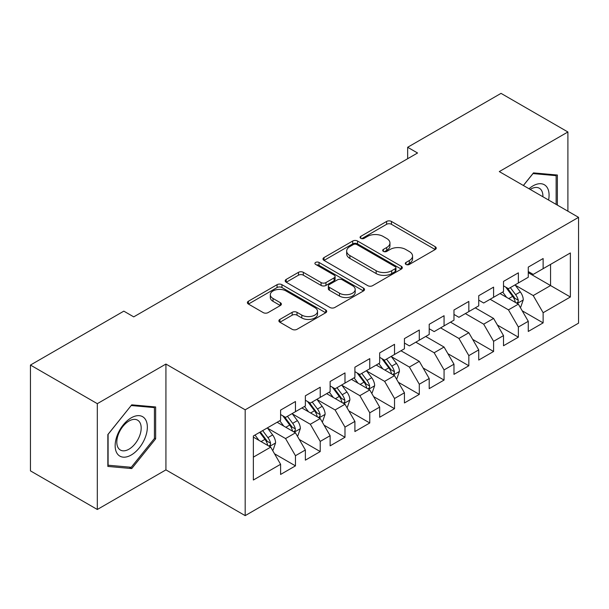<?xml version="1.0" encoding="UTF-8"?>
<svg xmlns="http://www.w3.org/2000/svg" width="609" height="609" viewBox="0 0 609 609"><rect width="100%" height="100%" fill="white"/><g stroke="black" fill="none" stroke-linecap="round" stroke-linejoin="round"><path stroke-width="0.91" d="M405.99 264.428A2.406 1.393 0 0 0 409.393 264.428L435.222 249.515A3.441 1.987 0 0 0 436.234 248.114A3.441 1.987 0 0 0 435.222 246.714L391.465 221.448A3.441 1.987 0 0 0 386.601 221.448L360.772 236.361A2.406 1.393 0 0 0 360.071 237.343A2.406 1.393 0 0 0 360.772 238.325A2.406 1.393 0 0 0 364.174 238.325L367.516 236.399A11 6.349 0 0 1 383.076 236.399L386.723 238.5A11 6.349 0 0 1 389.95 242.991A11 6.349 0 0 1 386.723 247.482L383.381 249.416A2.406 1.393 0 0 0 382.68 250.398A2.406 1.393 0 0 0 383.381 251.38A2.406 1.393 0 0 0 386.784 251.38L390.125 249.446A11 6.349 0 0 1 405.685 249.446L409.332 251.555A11 6.349 0 0 1 412.559 256.046A11 6.349 0 0 1 409.332 260.538L405.99 262.464A2.406 1.393 0 0 0 405.289 263.446A2.406 1.393 0 0 0 405.99 264.428L405.99 262.464M279.881 319.413A3.441 1.987 0 0 0 278.876 320.821A3.441 1.987 0 0 0 279.881 322.222L292.16 329.309A3.441 1.987 0 0 0 297.017 329.309L325.708 312.752A3.441 1.987 0 0 0 326.713 311.344A3.441 1.987 0 0 0 325.708 309.943L281.944 284.677A3.441 1.987 0 0 0 277.087 284.677L248.396 301.242A3.441 1.987 0 0 0 247.391 302.643A3.441 1.987 0 0 0 248.396 304.043L263.225 312.607A3.441 1.987 0 0 0 268.089 312.607L280.368 305.52A3.441 1.987 0 0 0 281.373 304.119A3.441 1.987 0 0 0 280.368 302.711L273.015 298.471A9.196 5.314 0 0 1 270.32 294.71A9.196 5.314 0 0 1 275.999 289.808A9.196 5.314 0 0 1 286.017 290.957L314.823 307.591A9.196 5.314 0 0 1 317.517 311.344A9.196 5.314 0 0 1 311.846 316.254A9.196 5.314 0 0 1 301.82 315.097L297.017 312.326A3.441 1.987 0 0 0 292.16 312.326L279.881 319.413L279.881 322.222M97.318 403.668L97.318 509.482L165.93 469.874L165.93 364.053L97.318 403.668L30.45 365.057L123.825 311.146L133.729 316.87L417.561 152.996L407.657 147.279L407.657 158.721M165.93 364.053L245.183 409.811L578.55 217.344L578.55 323.158L245.183 515.633L245.183 409.811M567.9 211.194L567.9 131.978L499.296 171.586L578.55 217.344M567.9 131.978L501.032 93.367L407.657 147.279M367.76 285.659A3.441 1.987 0 0 0 372.624 285.659L401.308 269.102A3.441 1.987 0 0 0 402.321 267.694A3.441 1.987 0 0 0 401.308 266.293L357.552 241.027A3.441 1.987 0 0 0 352.687 241.027L324.003 257.592A3.441 1.987 0 0 0 322.998 258.992A3.441 1.987 0 0 0 324.003 260.393L367.76 285.659M316.581 264.953A2.406 1.393 0 0 1 319.017 265.288L319.017 262.433L363.512 288.118A3.441 1.987 0 0 1 364.517 289.519A3.441 1.987 0 0 1 363.512 290.927L334.821 307.484A3.441 1.987 0 0 1 329.956 307.484L286.2 282.218L286.2 279.417A3.441 1.987 0 0 0 285.195 280.818A3.441 1.987 0 0 0 286.2 282.218M286.2 279.417L298.479 272.33A3.441 1.987 0 0 1 303.343 272.33L321.088 282.576A3.441 1.987 0 0 0 325.952 282.576L334.09 277.871A3.441 1.987 0 0 0 335.102 276.463A3.441 1.987 0 0 0 334.09 275.062L315.614 264.397A2.406 1.393 0 0 1 314.914 263.415A2.406 1.393 0 0 1 316.398 262.129A2.406 1.393 0 0 1 319.017 262.433M528.269 272.687L550.566 285.552L550.566 264.39L570.374 252.948L543.129 268.683L543.129 258.528L528.269 267.107L528.269 277.262L518.366 282.979L518.366 272.824L503.506 281.404L503.506 291.559L493.594 297.276L493.594 287.128L478.735 295.708L478.735 305.855L468.831 311.58L468.831 301.425L453.971 310.004L453.971 320.159L444.06 325.876L444.06 315.721L429.2 324.308L429.2 334.455L419.296 340.18L419.296 330.025L404.437 338.604L404.437 348.759L394.525 354.476L394.525 344.321L379.666 352.9L379.666 363.055L369.762 368.772L369.762 358.625L354.902 367.204L354.902 377.352L344.991 383.076L344.991 372.921L330.131 381.5L330.131 391.656L320.227 397.373L320.227 387.217L305.368 395.797L305.368 405.952L295.456 411.676L295.456 401.521L280.597 410.101L280.597 420.256L253.359 435.983L253.359 480.021L280.597 464.294L270.693 447.135L253.359 437.125M570.374 252.948L570.374 296.994L543.129 312.721L533.225 295.563L515.267 285.195M522.202 310.796L543.129 322.877L543.129 312.721M543.129 322.877L528.269 331.456L528.269 321.301L518.366 327.025L508.462 309.859L490.131 299.278M497.439 325.092L518.366 337.173L518.366 327.025M518.366 337.173L503.506 345.752L503.506 335.605L493.594 341.322L483.691 324.163L465.36 313.582M472.668 339.388L493.594 351.477L493.594 341.322M493.594 351.477L478.735 360.056L478.735 349.901L468.831 355.618L458.927 338.459L440.596 327.878M447.904 353.692L468.831 365.773L468.831 355.618M468.831 365.773L453.971 374.352L453.971 364.197L444.06 369.922L434.156 352.763L415.825 342.182M423.133 367.988L444.06 380.069L444.06 369.922M444.06 380.069L429.2 388.649L429.2 378.501L419.296 384.218L409.393 367.06L391.435 356.691M398.37 382.292L419.296 394.373L419.296 384.218M419.296 394.373L404.437 402.952L404.437 392.797L394.525 398.514L384.622 381.356L366.664 370.995M373.599 396.588L394.525 408.669L394.525 398.514M394.525 408.669L379.666 417.249L379.666 407.101L369.762 412.818L359.858 395.66L341.9 385.291M348.835 410.885L369.762 422.973L369.762 412.818M369.762 422.973L354.902 431.553L354.902 421.398L344.991 427.115L335.087 409.956L317.129 399.588M324.064 425.189L344.991 437.27L344.991 427.115M344.991 437.27L330.131 445.849L330.131 435.694L320.227 441.418L310.324 424.26L292.366 413.892M299.301 439.485L320.227 451.566L320.227 441.418M320.227 451.566L305.368 460.145L305.368 449.998L295.456 455.715L285.552 438.556L267.595 428.188M274.53 453.781L295.456 465.87L295.456 455.715M295.456 465.87L280.597 474.449L280.597 464.294M280.597 414.531L285.552 417.393L295.456 411.676M253.359 457.146L270.693 447.135M305.368 400.235L310.324 403.089L320.227 397.373M285.552 438.556L295.456 432.839L277.133 422.258M305.368 449.998L295.456 432.839M330.131 385.931L335.087 388.793L344.991 383.076M310.324 424.26L320.227 418.535L301.897 407.954M330.131 435.694L320.227 418.535M354.902 371.635L359.858 374.497L369.762 368.772M335.087 409.956L344.991 404.239L326.668 393.658M354.902 421.398L344.991 404.239M379.666 357.338L384.622 360.193L394.525 354.476M359.858 395.66L369.762 389.935L351.431 379.354M379.666 407.101L369.762 389.935M404.437 343.034L409.393 345.897L419.296 340.18M384.622 381.356L394.525 375.639L376.202 365.057M404.437 392.797L394.525 375.639M429.2 328.738L434.156 331.601L444.06 325.876M409.393 367.06L419.296 361.343L400.966 350.761M429.2 378.501L419.296 361.343M453.971 314.434L458.927 317.297L468.831 311.58M434.156 352.763L444.06 347.039L425.737 336.457M453.971 364.197L444.06 347.039M478.735 300.138L483.691 303L493.594 297.276M458.927 338.459L468.831 332.742L450.5 322.161M478.735 349.901L468.831 332.742M503.506 285.842L508.462 288.696L518.366 282.979M483.691 324.163L493.594 318.438L475.271 307.857M503.506 335.605L493.594 318.438M528.269 271.538L533.225 274.4L543.129 268.683M508.462 309.859L518.366 304.142L500.035 293.561M528.269 321.301L518.366 304.142M30.45 365.057L30.45 470.871L97.318 509.482M165.93 469.874L245.183 515.633M533.225 295.563L550.566 285.552L570.374 296.994M557.372 205.119L557.372 175.027L533.476 172.895L523.359 185.479M155.645 438.83L155.645 406.964L131.75 404.833L107.846 434.56L107.846 466.425L131.75 468.565L155.645 438.83L154.412 438.115M406.957 264.77L409.332 263.4A11 6.349 0 0 0 412.559 258.901L412.559 256.046M389.95 242.991L389.95 245.853A11 6.349 0 0 1 386.723 250.345L384.348 251.715M435.176 249.545L391.465 224.31A3.441 1.987 0 0 0 386.601 224.31L361.738 238.667M401.262 269.125L357.552 243.889A3.441 1.987 0 0 0 352.687 243.889L324.049 260.424M395.233 268.676A2.406 1.393 0 0 0 395.941 267.694A2.406 1.393 0 0 0 395.233 266.712L356.821 244.536A2.406 1.393 0 0 0 353.418 244.536L349.893 246.569A11 6.349 0 0 0 346.673 251.06A11 6.349 0 0 0 349.893 255.552L376.149 270.716A11 6.349 0 0 0 391.709 270.716L395.233 268.676L395.233 271.538A2.406 1.393 0 0 0 395.941 270.556L395.941 267.694M346.673 251.06L346.673 253.923A11 6.349 0 0 0 349.893 258.414L349.893 255.552M395.233 271.538L391.709 273.57A11 6.349 0 0 1 376.149 273.57L349.893 258.414M286.245 282.249L298.479 275.184L298.479 272.33M335.102 276.463L335.102 279.325A3.441 1.987 0 0 1 334.09 280.734L325.952 285.431A3.441 1.987 0 0 1 321.088 285.431L303.343 275.184A3.441 1.987 0 0 0 298.479 275.184M319.017 265.288L363.466 290.95M339.502 293.203A9.196 5.314 0 0 0 349.528 294.353A9.196 5.314 0 0 0 355.199 289.45A9.196 5.314 0 0 0 352.504 285.697L342.357 279.836A3.441 1.987 0 0 0 337.493 279.836L329.355 284.54A3.441 1.987 0 0 0 328.342 285.941A3.441 1.987 0 0 0 329.355 287.341L339.502 293.203L339.502 296.065A9.196 5.314 0 0 0 349.528 297.215A9.196 5.314 0 0 0 355.199 292.312L355.199 289.45M328.342 285.941L328.342 288.803A3.441 1.987 0 0 0 329.355 290.204L329.355 287.341M339.502 296.065L329.355 290.204M317.517 311.344L317.517 314.206A9.196 5.314 0 0 1 311.846 319.108A9.196 5.314 0 0 1 301.82 317.959L297.017 315.188A3.441 1.987 0 0 0 292.16 315.188L279.927 322.252M270.32 294.71L270.32 297.573A9.196 5.314 0 0 0 273.015 301.326L273.015 298.471M280.323 305.551L273.015 301.326M325.663 312.775L281.944 287.539A3.441 1.987 0 0 0 277.087 287.539L248.442 304.074M129.222 467.103L131.75 468.565M520.2 307.317L520.794 306.974L523.268 299.826A9.28 5.359 -120 0 0 520.307 291.917L515.047 284.898M506.658 297.382L502.661 292.046M500.788 293.995L500.339 293.386M516.615 303.13L518.053 301.836L518.259 300.222A9.28 5.359 -120 0 0 515.602 294.634L510.342 287.615M507.335 288.049L513.836 296.728A4.727 2.733 60 0 1 514.696 298.159L518.259 300.222M505.706 287.105L512.626 296.355A9.28 5.359 60 0 1 515.283 301.935L515.473 302.475M548.58 200.041A22.769 13.147 120 0 0 546.92 187.13A22.769 13.147 120 0 0 529.015 188.744M542.901 196.76A17.235 9.95 120 0 0 541.279 190.038A17.235 9.95 120 0 0 539.338 188.242A17.235 9.95 120 0 0 530.188 189.422M532.928 173.573L556.139 175.666L556.139 204.403M554.601 174.783L556.139 175.666M523.405 185.509L532.982 173.603M117.309 453.758A22.769 13.147 120 0 0 139.301 447.859A22.769 13.147 120 0 0 145.193 419.068A22.769 13.147 120 0 0 123.201 424.96A22.769 13.147 120 0 0 117.309 453.758M118.443 448.239A17.235 9.95 120 0 0 120.376 450.036A17.235 9.95 120 0 0 136.416 441.989A17.235 9.95 120 0 0 139.552 421.976A17.235 9.95 120 0 0 137.611 420.18A17.235 9.95 120 0 0 121.572 428.226A17.235 9.95 120 0 0 118.443 448.239M131.255 405.533L154.412 407.604L154.412 438.48L131.255 467.286L108.097 465.215L108.097 434.339L131.201 405.503M152.874 406.713L154.412 407.604M396.36 378.813L396.954 378.471L399.435 371.323A9.28 5.359 -120 0 0 396.467 363.413L391.206 356.394M382.825 368.879L378.828 363.543M376.956 365.491L376.499 364.882M392.782 374.626L394.221 373.332L394.419 371.718A9.28 5.359 -120 0 0 391.762 366.131L386.502 359.112M383.503 359.546L389.996 368.224A4.727 2.733 60 0 1 390.856 369.655L394.419 371.718M381.866 358.602L388.793 367.851A9.28 5.359 60 0 1 391.45 373.431L391.64 373.972M371.597 393.109L372.19 392.767L374.664 385.619A9.28 5.359 -120 0 0 371.703 377.717L366.443 370.691M358.054 383.183L354.057 377.839M352.185 379.795L351.736 379.186M368.011 388.93L369.45 387.636L369.655 386.015A9.28 5.359 -120 0 0 366.999 380.435L361.738 373.408M358.731 373.85L365.233 382.521A4.727 2.733 60 0 1 366.093 383.959L369.655 386.015M357.102 372.906L364.022 382.147A9.28 5.359 60 0 1 366.679 387.727L366.869 388.268M346.826 407.413L347.419 407.071L349.901 399.915A9.28 5.359 -120 0 0 346.932 392.013L341.672 384.995M333.29 397.479L329.294 392.143M327.421 394.092L326.964 393.483M343.248 403.227L344.686 401.932L344.884 400.311A9.28 5.359 -120 0 0 342.228 394.731L336.967 387.705M333.968 388.146L340.461 396.817A4.727 2.733 60 0 1 341.322 398.256L344.884 400.311M332.331 387.202L339.259 396.444A9.28 5.359 60 0 1 341.915 402.031L342.106 402.564M322.062 421.71L322.656 421.367L325.13 414.219A9.28 5.359 -120 0 0 322.169 406.317L316.908 399.291M308.519 411.775L304.523 406.439M302.65 408.388L302.201 407.786M318.477 417.53L319.915 416.236L320.121 414.615A9.28 5.359 -120 0 0 317.464 409.027L312.204 402.009M309.197 402.442L315.698 411.121A4.727 2.733 60 0 1 316.558 412.559L320.121 414.615M307.568 401.506L314.488 410.748A9.28 5.359 60 0 1 317.144 416.328L317.335 416.868M297.291 436.014L297.885 435.671L300.366 428.515A9.28 5.359 -120 0 0 297.398 420.613L292.137 413.587M283.756 426.079L279.759 420.743M277.887 422.692L277.43 422.083M293.713 431.827L295.152 430.533L295.35 428.911A9.28 5.359 -120 0 0 292.693 423.331L287.433 416.305M284.433 416.746L290.927 425.417A4.727 2.733 60 0 1 291.787 426.856L295.35 428.911M282.797 415.802L289.724 425.044A9.28 5.359 60 0 1 292.381 430.632L292.571 431.164M272.527 450.31L273.121 449.967L275.595 442.819A9.28 5.359 -120 0 0 272.634 434.91L267.374 427.891M258.985 440.376L254.988 435.039M268.942 446.123L270.381 444.829L270.586 443.215A9.28 5.359 -120 0 0 267.93 437.627L262.669 430.609M260.34 431.948L266.163 439.721A4.727 2.733 60 0 1 267.024 441.152L270.586 443.215M259.693 432.321L264.953 439.348A9.28 5.359 60 0 1 267.61 444.928L267.8 445.468M409.332 263.4L409.332 260.538M383.381 251.38L383.381 249.416M386.723 250.345L386.723 247.482M360.772 238.325L360.772 236.361M386.601 224.31L386.601 221.448M391.465 224.31L391.465 221.448M435.222 249.515L435.222 246.714M324.003 260.393L324.003 257.592M352.687 243.889L352.687 241.027M357.552 243.889L357.552 241.027M401.308 269.102L401.308 266.293M376.149 273.57L376.149 270.716M391.709 273.57L391.709 270.716M303.343 275.184L303.343 272.33M321.088 285.431L321.088 282.576M325.952 285.431L325.952 282.576M334.09 280.734L334.09 277.871M363.512 290.927L363.512 288.118M292.16 315.188L292.16 312.326M297.017 315.188L297.017 312.326M301.82 317.959L301.82 315.097M280.368 305.52L280.368 302.711M248.396 304.043L248.396 301.242M277.087 287.539L277.087 284.677M281.944 287.539L281.944 284.677M325.708 312.752L325.708 309.943M517.201 303.472L523.207 300.001M515.602 294.634L520.307 291.917M508.751 298.593L512.626 296.355M393.368 374.969L399.375 371.498M391.762 366.131L396.467 363.413M384.911 370.089L388.793 367.851M368.597 389.265L374.604 385.801M366.999 380.435L371.703 377.717M360.147 384.386L364.022 382.147M343.834 403.569L349.84 400.098M342.228 394.731L346.932 392.013M335.376 398.689L339.259 396.444M319.063 417.865L325.069 414.394M317.464 409.027L322.169 406.317M310.613 412.986L314.488 410.748M294.299 432.162L300.306 428.698M292.693 423.331L297.398 420.613M285.842 427.282L289.724 425.044M269.528 446.466L275.534 442.994M267.93 437.627L272.634 434.91M261.078 441.586L264.953 439.348"/></g></svg>
